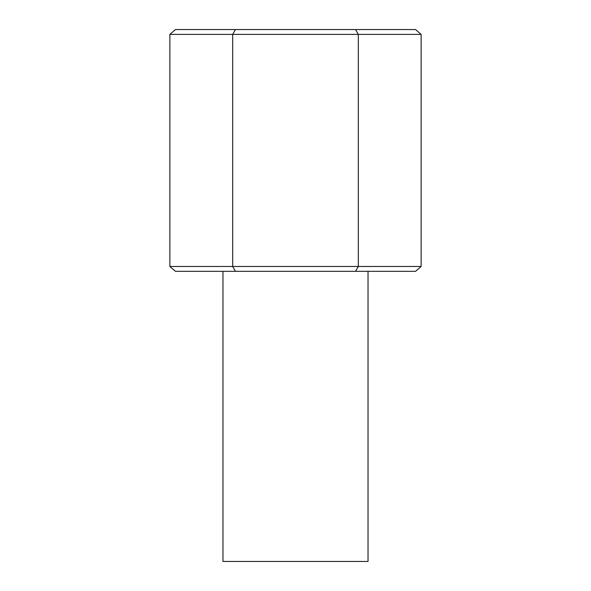 <?xml version="1.0" encoding="UTF-8"?>
<svg xmlns="http://www.w3.org/2000/svg" width="591" height="591" viewBox="0 0 591 591"><rect width="100%" height="100%" fill="white"/><g stroke="black" fill="none" stroke-linecap="round" stroke-linejoin="round"><path stroke-width="0.89" d="M368.03 271.321L368.03 561.45L222.97 561.45L222.97 271.321M235.477 29.55L232.684 34.389L232.684 266.489L169.868 266.489L169.868 34.389L175.453 29.55L415.547 29.55L421.132 34.389L169.868 34.389M355.523 271.321L358.316 266.489L421.132 266.489L415.547 271.321L235.477 271.321L232.684 266.489L358.316 266.489L358.316 34.389L355.523 29.55M421.132 266.489L421.132 34.389M235.477 271.321L175.453 271.321L169.868 266.489"/></g></svg>
